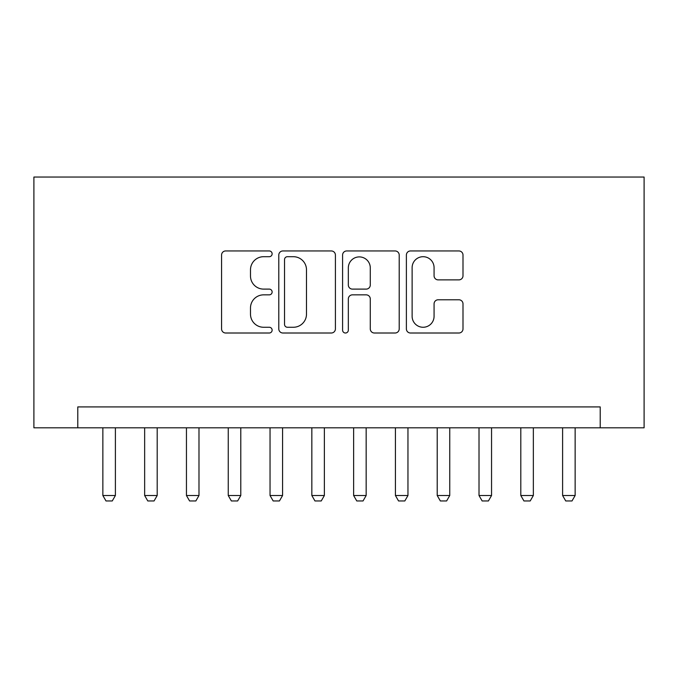 <?xml version="1.0" encoding="UTF-8"?>
<svg xmlns="http://www.w3.org/2000/svg" width="678" height="678" viewBox="0 0 678 678"><rect width="100%" height="100%" fill="white"/><g stroke="black" fill="none" stroke-linecap="round" stroke-linejoin="round"><path stroke-width="1.02" d="M272.132 253.826A2.873 2.873 0 0 0 269.259 250.953L225.672 250.953A4.102 4.102 0 0 0 221.57 255.064L221.57 328.906A4.102 4.102 0 0 0 225.672 333.008L269.259 333.008A2.873 2.873 0 0 0 272.132 330.135A2.873 2.873 0 0 0 269.259 327.262L263.615 327.262A13.128 13.128 0 0 1 250.487 314.134L250.487 307.981A13.128 13.128 0 0 1 263.615 294.854L269.259 294.854A2.873 2.873 0 0 0 272.132 291.981A2.873 2.873 0 0 0 269.259 289.108L263.615 289.108A13.128 13.128 0 0 1 250.487 275.98L250.487 269.827A13.128 13.128 0 0 1 263.615 256.699L269.259 256.699A2.873 2.873 0 0 0 272.132 253.826M458.896 279.878A4.102 4.102 0 0 0 462.998 275.776L462.998 255.064A4.102 4.102 0 0 0 458.896 250.953L410.487 250.953A4.102 4.102 0 0 0 406.385 255.064L406.385 328.906A4.102 4.102 0 0 0 410.487 333.008L458.896 333.008A4.102 4.102 0 0 0 462.998 328.906L462.998 303.88A4.102 4.102 0 0 0 458.896 299.778L438.174 299.778A4.102 4.102 0 0 0 434.073 303.88L434.073 316.287A10.975 10.975 0 0 1 423.097 327.262A10.975 10.975 0 0 1 412.122 316.287L412.122 267.674A10.975 10.975 0 0 1 423.097 256.699A10.975 10.975 0 0 1 434.073 267.674L434.073 275.776A4.102 4.102 0 0 0 438.174 279.878L458.896 279.878M600.216 427.81L644.1 427.81L644.1 177.043L33.9 177.043L33.9 427.81L600.216 427.81L600.216 406.919L77.784 406.919L77.784 427.81M335.407 255.064A4.102 4.102 0 0 0 331.305 250.953L282.896 250.953A4.102 4.102 0 0 0 278.794 255.064L278.794 328.906A4.102 4.102 0 0 0 282.896 333.008L331.305 333.008A4.102 4.102 0 0 0 335.407 328.906L335.407 255.064M346.695 250.953L395.105 250.953A4.102 4.102 0 0 1 399.206 255.064L399.206 328.906A4.102 4.102 0 0 1 395.105 333.008L374.383 333.008A4.102 4.102 0 0 1 370.281 328.906L370.281 298.956A4.102 4.102 0 0 0 366.179 294.854L352.433 294.854A4.102 4.102 0 0 0 348.331 298.956L348.331 330.135A2.873 2.873 0 0 1 345.458 333.008A2.873 2.873 0 0 1 342.593 330.135L342.593 255.064A4.102 4.102 0 0 1 346.695 250.953M287.413 256.699A2.873 2.873 0 0 0 284.54 259.572L284.54 324.389A2.873 2.873 0 0 0 287.413 327.262L293.362 327.262A13.128 13.128 0 0 0 306.49 314.134L306.49 269.827A13.128 13.128 0 0 0 293.362 256.699L287.413 256.699M370.281 267.878A10.975 10.975 0 0 0 359.306 256.903A10.975 10.975 0 0 0 348.331 267.878L348.331 285.006A4.102 4.102 0 0 0 352.433 289.108L366.179 289.108A4.102 4.102 0 0 0 370.281 285.006L370.281 267.878M102.861 427.81L102.861 495.516L115.396 495.516L115.396 427.81M115.396 495.516L112.268 500.957L105.997 500.957L102.861 495.516M144.651 427.81L144.651 495.516L157.194 495.516L157.194 427.81M157.194 495.516L154.059 500.957L147.787 500.957L144.651 495.516M186.45 427.81L186.45 495.516L198.985 495.516L198.985 427.81M198.985 495.516L195.857 500.957L189.586 500.957L186.45 495.516M228.249 427.81L228.249 495.516L240.783 495.516L240.783 427.81M240.783 495.516L237.647 500.957L231.376 500.957L228.249 495.516M270.039 427.81L270.039 495.516L282.573 495.516L282.573 427.81M282.573 495.516L279.446 500.957L273.175 500.957L270.039 495.516M311.838 427.81L311.838 495.516L324.372 495.516L324.372 427.81M324.372 495.516L321.236 500.957L314.965 500.957L311.838 495.516M353.628 427.81L353.628 495.516L366.162 495.516L366.162 427.81M366.162 495.516L363.035 500.957L356.764 500.957L353.628 495.516M395.427 427.81L395.427 495.516L407.961 495.516L407.961 427.81M407.961 495.516L404.825 500.957L398.554 500.957L395.427 495.516M437.217 427.81L437.217 495.516L449.751 495.516L449.751 427.81M449.751 495.516L446.624 500.957L440.353 500.957L437.217 495.516M479.015 427.81L479.015 495.516L491.55 495.516L491.55 427.81M491.55 495.516L488.414 500.957L482.143 500.957L479.015 495.516M520.806 427.81L520.806 495.516L533.349 495.516L533.349 427.81M533.349 495.516L530.213 500.957L523.941 500.957L520.806 495.516M562.604 427.81L562.604 495.516L575.139 495.516L575.139 427.81M575.139 495.516L572.003 500.957L565.732 500.957L562.604 495.516"/></g></svg>
